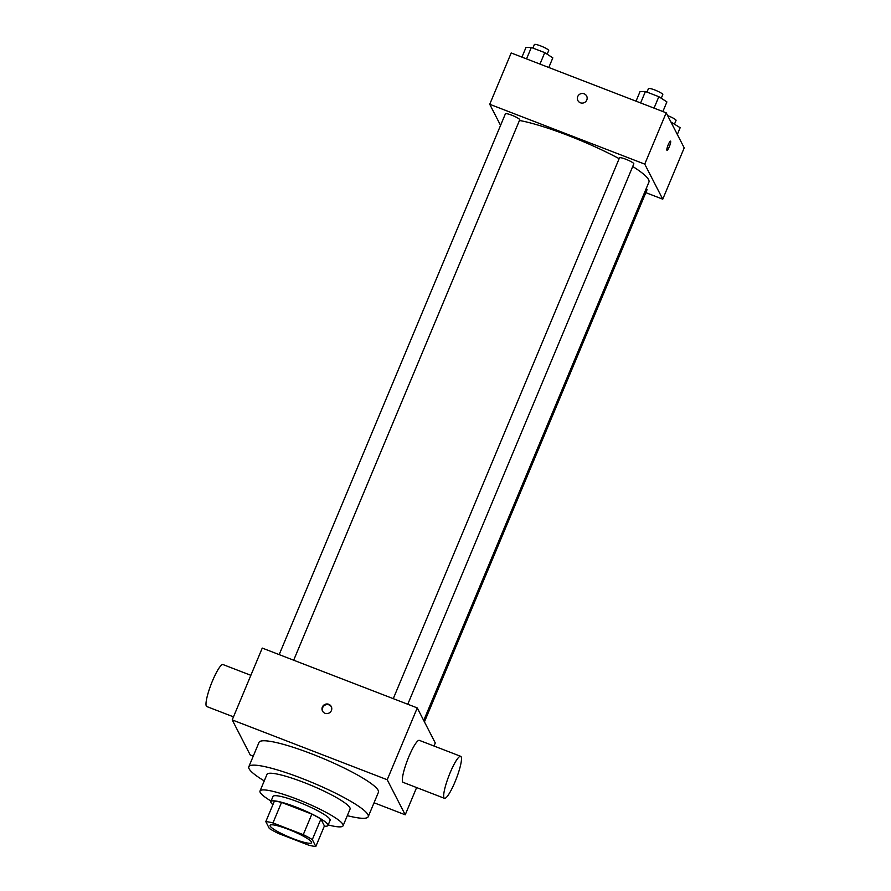 <?xml version="1.0" encoding="UTF-8"?>
<svg xmlns="http://www.w3.org/2000/svg" width="891" height="891" viewBox="0 0 891 891"><rect width="100%" height="100%" fill="white"/><g stroke="black" fill="none" stroke-linecap="round" stroke-linejoin="round"><path stroke-width="1.34" d="M270.151 826.068A22.509 3.441 22.7 0 1 270.051 825.356A22.509 3.441 22.7 0 1 292.148 830.869A22.509 3.441 22.7 0 1 311.583 842.73A22.509 3.441 22.7 0 1 291.357 837.986A22.509 3.441 22.7 0 1 270.151 826.068M278.36 833.453L308.676 845.158A30.227 4.622 22.7 0 0 315.837 846.45L312.307 839.589A30.227 4.622 22.7 0 0 303.274 834.644L272.958 822.939A30.227 4.622 22.7 0 0 265.808 821.636L269.327 828.496A30.227 4.622 22.7 0 0 278.36 833.453M303.274 834.644L311.861 814.118L281.545 802.412L272.958 822.939M281.545 802.412A30.227 4.622 22.7 0 0 274.395 801.12L265.808 821.636M311.861 814.118A30.227 4.622 22.7 0 1 320.894 819.074L312.307 839.589M315.837 846.45L324.413 825.935L320.894 819.074M324.313 826.18A30.951 4.733 -157.3 0 0 327.955 825.467A30.951 4.733 -157.3 0 0 296.102 807.101A30.951 4.733 -157.3 0 0 270.853 801.577A30.951 4.733 -157.3 0 0 272.902 804.673M270.853 801.577L273.002 796.454A30.951 4.733 22.7 0 1 298.251 801.967A30.951 4.733 22.7 0 1 330.104 820.333L327.955 825.467M328.178 824.943A45.018 6.883 -157.3 0 0 343.08 825.768A45.018 6.883 -157.3 0 0 296.748 799.049A45.018 6.883 -157.3 0 0 260.016 791.019A45.018 6.883 -157.3 0 0 271.064 801.065M343.08 825.768L350.052 809.095A45.018 6.883 -157.3 0 0 303.72 782.376A45.018 6.883 -157.3 0 0 266.999 774.346L260.016 791.019M347.312 815.644A64.709 9.89 -157.3 0 0 368.228 816.691A64.709 9.89 -157.3 0 0 301.626 778.288A64.709 9.89 -157.3 0 0 248.823 766.75A64.709 9.89 -157.3 0 0 264.248 780.906M248.823 766.75L259.014 742.381A64.709 9.89 22.7 0 1 311.817 753.92A64.709 9.89 22.7 0 1 378.419 792.322L368.228 816.691M374.053 802.769L405.227 814.797L387.217 779.748L232.206 719.906L250.215 754.955L253.267 756.136M328.757 704.291A4.923 4.789 152.8 0 1 329.069 713.045A4.923 4.789 152.8 0 1 323.299 705.583A4.923 4.789 152.8 0 1 328.757 704.291M433.995 746.023L435.276 742.983L417.266 707.922L262.255 648.08L232.206 719.906M417.266 707.922L387.217 779.748M416.62 787.566L405.227 814.797M444.475 798.325L403.133 782.365A22.509 3.976 -68.9 0 1 407.543 759.934A22.509 3.976 -68.9 0 1 419.349 740.365L460.692 756.325A22.509 3.976 111.1 0 0 448.875 775.894A22.509 3.976 111.1 0 0 444.475 798.325A22.509 3.976 111.1 0 0 454.978 781.997A22.509 3.976 111.1 0 0 460.692 756.325M331.396 706.83A4.923 4.789 -27.2 0 0 322.665 711.319M233.475 716.854L206.79 706.552A22.509 3.976 -68.9 0 1 212.492 680.88A22.509 3.976 -68.9 0 1 223.006 664.563L250.861 675.311M519.453 120.463A78.776 12.04 22.7 0 1 567.834 135.365A78.776 12.04 22.7 0 1 619.156 158.665M632.721 166.483A78.776 12.04 22.7 0 1 648.915 182.132L423.715 720.485M393.265 698.667L619.49 157.852A7.763 1.192 22.7 0 1 627.108 159.756A7.763 1.192 22.7 0 1 633.824 163.855L407.766 704.258M279.184 654.618L505.409 113.803A7.763 1.192 22.7 0 1 511.735 115.195A7.763 1.192 22.7 0 1 519.731 119.806L293.674 660.209M646.209 188.602A7.763 1.192 22.7 0 1 647.078 189.649L424.439 721.888M645.819 192.645L662.748 199.183L644.739 164.122L489.727 104.28L500.564 125.375M662.748 199.183L684.21 147.873L666.201 112.823L644.739 164.122M666.201 112.823L511.189 52.97L489.727 104.28M577.88 100.538A4.923 4.789 152.8 0 1 582.09 93.477A4.923 4.789 152.8 0 1 584.44 102.554A4.923 4.789 152.8 0 1 577.736 96.54A4.923 4.789 152.8 0 1 586.634 96.039M666.891 150.234A4.923 0.869 -68.9 0 1 668.094 145.066A4.923 0.869 -68.9 0 1 670.544 141.146A4.923 0.869 -68.9 0 1 669.575 146.057A4.923 0.869 -68.9 0 1 666.991 150.334A4.923 0.869 -68.9 0 1 666.891 150.234M677.327 134.485L680.156 127.703L670.934 122.034M672.092 122.49L671.68 123.493M667.637 115.63A7.763 1.192 22.7 0 1 676.046 120.396L674.509 124.049M548.789 67.493L552.821 57.859L544.757 52.636L531.326 47.457L525.968 47.49L521.937 57.124M544.757 52.636L539.968 64.085M531.326 47.457L526.536 58.906M532.907 48.069L534.377 44.55A7.763 1.192 22.7 0 1 541.995 46.455A7.763 1.192 22.7 0 1 548.7 50.542L547.174 54.206M662.871 111.542L666.902 101.908L658.839 96.685L645.418 91.506L640.061 91.539L636.029 101.173M658.839 96.685L654.05 108.134M645.418 91.506L640.629 102.955M646.989 92.118L648.459 88.599A7.763 1.192 22.7 0 1 656.088 90.503A7.763 1.192 22.7 0 1 662.793 94.591L661.256 98.255"/></g></svg>
